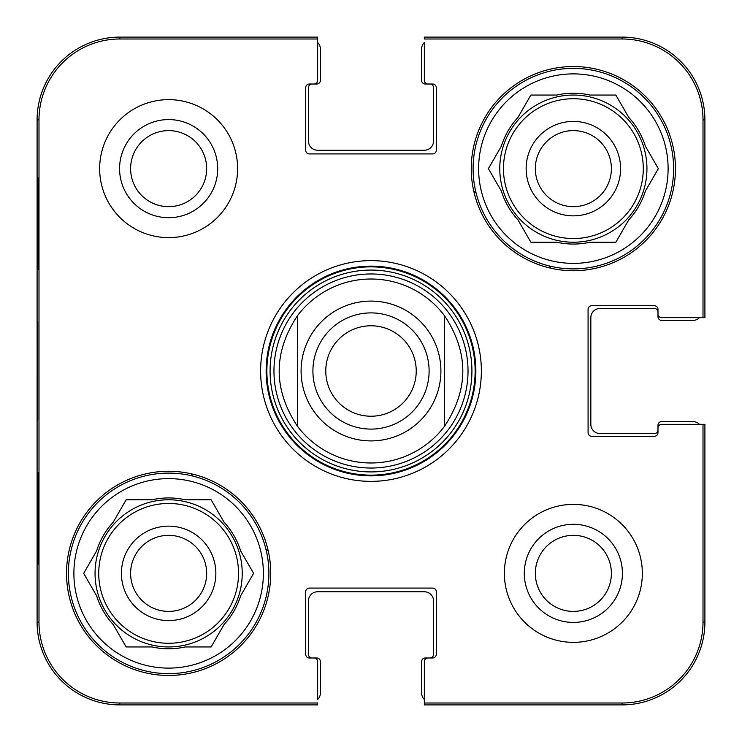 <?xml version="1.0" encoding="UTF-8"?>
<svg xmlns="http://www.w3.org/2000/svg" width="742" height="742" viewBox="0 0 742 742"><rect width="100%" height="100%" fill="white"/><g stroke="black" fill="none" stroke-linecap="round" stroke-linejoin="round"><path stroke-width="1.11" d="M535.334 573.362A38.027 38.027 0 0 1 592.376 540.436A38.027 38.027 0 0 1 592.376 606.297A38.027 38.027 0 0 1 535.334 573.362M130.611 168.638A38.027 38.027 0 0 1 187.652 135.703A38.027 38.027 0 0 1 187.652 201.564A38.027 38.027 0 0 1 130.611 168.638M611.389 168.638A38.027 38.027 0 0 1 554.348 201.564A38.027 38.027 0 0 1 554.348 135.703A38.027 38.027 0 0 1 611.389 168.638M206.666 573.362A38.027 38.027 0 0 1 149.624 606.297A38.027 38.027 0 0 1 149.624 540.436A38.027 38.027 0 0 1 206.666 573.362M549.34 265.979A206.962 206.962 0 0 1 550.61 268.168M192.66 476.021A206.962 206.962 0 0 1 191.39 473.832M473.832 191.39A206.962 206.962 0 0 1 476.021 192.66M268.168 550.61A206.962 206.962 0 0 1 265.979 549.34M68.375 573.362A100.263 100.263 0 0 1 218.769 486.539A100.263 100.263 0 0 1 218.769 660.194A100.263 100.263 0 0 1 68.375 573.362M473.099 168.638A100.263 100.263 0 0 1 623.493 81.805A100.263 100.263 0 0 1 623.493 255.461A100.263 100.263 0 0 1 473.099 168.638M468.026 371A97.026 97.026 0 0 0 322.482 286.968A97.026 97.026 0 0 0 322.482 455.031A97.026 97.026 0 0 0 468.026 371M444.588 315.814A91.98 91.98 0 0 0 297.412 315.814L297.412 426.186A91.98 91.98 0 0 0 444.588 426.186L444.588 315.814C468.888 352.608 468.888 389.392 444.588 426.186L444.588 315.814A91.98 91.98 0 0 0 297.412 315.814C273.112 352.608 273.112 389.392 297.412 426.186L297.412 315.814M215.857 573.362A47.228 47.228 0 0 0 145.024 532.468A47.228 47.228 0 0 0 145.024 614.265A47.228 47.228 0 0 0 215.857 573.362M83.67 573.362L96.627 550.907A75.424 75.424 0 0 1 113.183 522.229L126.149 499.774L152.082 499.774A75.424 75.424 0 0 1 185.194 499.774L211.118 499.774L224.084 522.229A75.424 75.424 0 0 1 240.64 550.907L253.606 573.362L240.64 595.817A75.424 75.424 0 0 1 224.084 624.495L211.118 646.95L185.194 646.95A75.424 75.424 0 0 1 152.082 646.95L126.149 646.95L113.183 624.495A75.424 75.424 0 0 1 96.627 595.817L83.67 573.362M73.894 573.362A94.744 94.744 0 0 1 216.005 491.315A94.744 94.744 0 0 1 216.005 655.418A94.744 94.744 0 0 1 73.894 573.362M95.05 573.362A73.588 73.588 0 0 1 205.432 509.633A73.588 73.588 0 0 1 205.432 637.09A73.588 73.588 0 0 1 95.05 573.362M620.59 168.638A47.228 47.228 0 0 0 549.748 127.735A47.228 47.228 0 0 0 549.748 209.532A47.228 47.228 0 0 0 620.59 168.638M488.394 168.638L501.36 146.183A75.424 75.424 0 0 1 517.916 117.505L530.882 95.05L556.806 95.05A75.424 75.424 0 0 1 589.918 95.05L615.851 95.05L628.817 117.505A75.424 75.424 0 0 1 645.373 146.183L658.33 168.638L645.373 191.093A75.424 75.424 0 0 1 628.817 219.771L615.851 242.226L589.918 242.226A75.424 75.424 0 0 1 556.806 242.226L530.882 242.226L517.916 219.771A75.424 75.424 0 0 1 501.36 191.093L488.394 168.638M478.618 168.638A94.744 94.744 0 0 1 620.739 86.582A94.744 94.744 0 0 1 620.739 250.685A94.744 94.744 0 0 1 478.618 168.638M499.774 168.638A73.588 73.588 0 0 1 610.156 104.91A73.588 73.588 0 0 1 610.156 232.367A73.588 73.588 0 0 1 499.774 168.638M37.749 269.819L38.232 269.819L37.749 269.819L37.749 177.839L38.232 177.839L38.232 269.819M37.749 177.839L38.232 177.839M37.749 564.161L38.232 564.161L37.749 564.161L37.749 472.181L38.232 472.181L38.232 564.161M37.749 472.181L38.232 472.181M37.35 370.981L37.786 420.204L37.777 321.861L37.35 370.981M38.992 622.111L38.992 119.889A80.887 80.887 0 0 1 119.889 38.992L317.65 38.992L317.65 37.1L119.889 37.1A82.789 82.789 0 0 0 37.1 119.889L37.1 622.111A82.789 82.789 0 0 0 119.889 704.9L317.65 704.9L317.65 703.008L119.889 703.008A80.887 80.887 0 0 1 38.992 622.111L37.1 622.111M119.573 168.638A49.065 49.065 0 0 0 193.17 211.127A49.065 49.065 0 0 0 193.17 126.149A49.065 49.065 0 0 0 119.573 168.638M524.297 573.362A49.065 49.065 0 0 0 597.894 615.851A49.065 49.065 0 0 0 597.894 530.873A49.065 49.065 0 0 0 524.297 573.362M424.35 699.511A9.201 9.201 0 0 1 421.595 692.945L421.595 661.669A3.682 3.682 0 0 1 425.268 657.987L429.868 657.987A3.682 3.682 0 0 0 433.551 654.305L433.551 600.955A9.201 9.201 0 0 0 424.35 591.764L317.65 591.764A9.201 9.201 0 0 0 308.449 600.955L308.449 654.305A3.682 3.682 0 0 0 312.132 657.987L316.732 657.987A3.682 3.682 0 0 1 320.405 661.669L320.405 692.945A9.201 9.201 0 0 1 317.65 699.511L317.65 661.669A3.682 3.682 0 0 0 313.968 657.987L309.368 657.987A3.682 3.682 0 0 1 305.695 654.305L305.695 591.764A3.682 3.682 0 0 1 309.368 588.081L432.632 588.081A3.682 3.682 0 0 1 436.305 591.764L436.305 654.305A3.682 3.682 0 0 1 432.632 657.987L428.032 657.987A3.682 3.682 0 0 0 424.35 661.669L424.35 704.9L622.111 704.9A82.789 82.789 0 0 0 704.9 622.111L704.9 424.35L661.669 424.35A3.682 3.682 0 0 0 657.987 428.032L657.987 432.632A3.682 3.682 0 0 1 654.305 436.305L591.764 436.305A3.682 3.682 0 0 1 588.081 432.632L588.081 309.368A3.682 3.682 0 0 1 591.764 305.695L654.305 305.695A3.682 3.682 0 0 1 657.987 309.368L657.987 313.968A3.682 3.682 0 0 0 661.669 317.65L704.9 317.65L704.9 119.889A82.789 82.789 0 0 0 622.111 37.1L424.35 37.1L424.35 38.992L622.111 38.992A80.887 80.887 0 0 1 703.008 119.889L703.008 317.65M270.737 573.362A102.099 102.099 0 0 1 117.588 661.79A102.099 102.099 0 0 1 117.588 484.943A102.099 102.099 0 0 1 270.737 573.362M675.461 168.638A102.099 102.099 0 0 1 522.312 257.057A102.099 102.099 0 0 1 522.312 80.21A102.099 102.099 0 0 1 675.461 168.638M642.349 573.362A68.987 68.987 0 0 1 538.868 633.111A68.987 68.987 0 0 1 538.868 513.622A68.987 68.987 0 0 1 642.349 573.362M237.625 168.638A68.987 68.987 0 0 1 134.144 228.378A68.987 68.987 0 0 1 134.144 108.889A68.987 68.987 0 0 1 237.625 168.638M266.137 371A104.863 104.863 0 0 1 423.432 280.188A104.863 104.863 0 0 1 423.432 461.812A104.863 104.863 0 0 1 266.137 371M260.618 371A110.382 110.382 0 0 0 426.186 466.588A110.382 110.382 0 0 0 426.186 275.412A110.382 110.382 0 0 0 260.618 371M317.65 42.489A9.201 9.201 0 0 1 320.405 49.055L320.405 80.331A3.682 3.682 0 0 1 316.732 84.013L312.132 84.013A3.682 3.682 0 0 0 308.449 87.695L308.449 141.045A9.201 9.201 0 0 0 317.65 150.236L424.35 150.236A9.201 9.201 0 0 0 433.551 141.045L433.551 87.695A3.682 3.682 0 0 0 429.868 84.013L425.268 84.013A3.682 3.682 0 0 1 421.595 80.331L421.595 49.055A9.201 9.201 0 0 1 424.35 42.489L424.35 80.331A3.682 3.682 0 0 0 428.032 84.013L432.632 84.013A3.682 3.682 0 0 1 436.305 87.695L436.305 150.236A3.682 3.682 0 0 1 432.632 153.919L309.368 153.919A3.682 3.682 0 0 1 305.695 150.236L305.695 87.695A3.682 3.682 0 0 1 309.368 84.013L313.968 84.013A3.682 3.682 0 0 0 317.65 80.331L317.65 38.992M699.511 317.65A9.201 9.201 0 0 1 692.945 320.405L661.669 320.405A3.682 3.682 0 0 1 657.987 316.732L657.987 312.132A3.682 3.682 0 0 0 654.305 308.449L600.037 308.449A9.201 9.201 0 0 0 590.836 317.65L590.836 424.35A9.201 9.201 0 0 0 600.037 433.551L654.305 433.551A3.682 3.682 0 0 0 657.987 429.868L657.987 425.268A3.682 3.682 0 0 1 661.669 421.595L692.945 421.595A9.201 9.201 0 0 1 699.511 424.35L703.008 424.35L703.008 622.111A80.887 80.887 0 0 1 622.111 703.008L424.35 703.008M416.225 371A45.225 45.225 0 0 1 348.388 410.168A45.225 45.225 0 0 1 348.388 331.832A45.225 45.225 0 0 1 416.225 371M429.108 371A58.108 58.108 0 0 0 341.951 320.683A58.108 58.108 0 0 0 341.951 421.317A58.108 58.108 0 0 0 429.108 371M444.588 426.186A91.98 91.98 0 0 1 297.412 426.186M475.14 371A104.14 104.14 0 0 0 318.93 280.819A104.14 104.14 0 0 0 318.93 461.181A104.14 104.14 0 0 0 475.14 371M471.921 371A100.921 100.921 0 0 0 320.535 283.602A100.921 100.921 0 0 0 320.535 458.398A100.921 100.921 0 0 0 471.921 371M98.732 573.362A69.906 69.906 0 0 1 203.586 512.824A69.906 69.906 0 0 1 203.586 633.909A69.906 69.906 0 0 1 98.732 573.362M503.456 168.638A69.906 69.906 0 0 1 608.319 108.091A69.906 69.906 0 0 1 608.319 229.176A69.906 69.906 0 0 1 503.456 168.638M37.1 119.889L38.992 119.889M704.9 119.889L703.008 119.889M119.889 37.1L119.889 38.992M622.111 704.9L622.111 703.008M704.9 622.111L703.008 622.111M119.889 704.9L119.889 703.008M622.111 37.1L622.111 38.992M371 301.094A69.906 69.906 0 0 1 440.906 371A69.906 69.906 0 0 1 371 440.906A69.906 69.906 0 0 1 301.094 371A69.906 69.906 0 0 1 371 301.094"/></g></svg>
